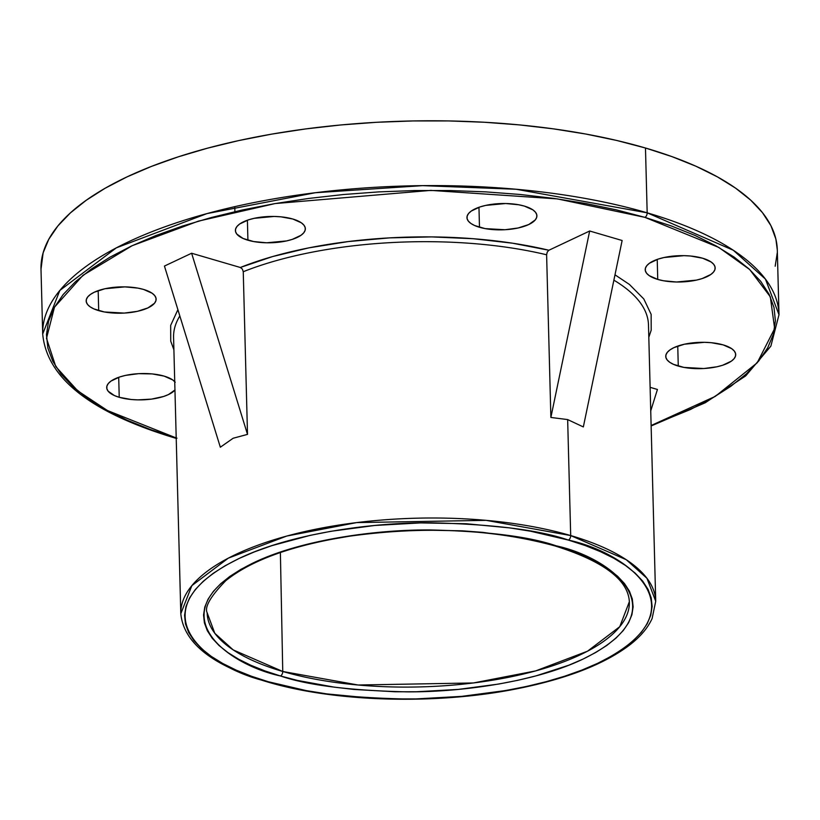<?xml version="1.0" encoding="UTF-8"?>
<svg xmlns="http://www.w3.org/2000/svg" width="820" height="820" viewBox="0 0 820 820"><rect width="100%" height="100%" fill="white"/><g stroke="black" fill="none" stroke-linecap="round" stroke-linejoin="round"><path stroke-width="1.23" d="M174.947 390.023A34.983 13.151 -1.5 0 1 119.228 397.3L118.705 377.303L119.228 397.3A34.983 13.151 -1.5 0 1 106.713 387.624A34.983 13.151 -1.5 0 1 126.731 375.15A34.983 13.151 -1.5 0 1 164.133 376.113L152.161 373.91L138.59 373.664L125.501 375.406L119.761 376.944L110.997 381.074L108.312 383.514L106.907 386.066L106.846 388.649L108.117 391.16L114.431 395.568L119.228 397.3L131.2 399.494L137.914 399.873L151.505 399.114L163.611 396.47L168.5 394.553L175.049 389.9M98.697 310.636A34.983 13.151 -1.5 0 1 86.172 300.96A34.983 13.151 -1.5 0 1 106.19 288.486A34.983 13.151 -1.5 0 1 143.602 289.45L137.934 288.117L124.917 286.877L104.96 288.742L94.331 292.197L90.466 294.421L87.781 296.85L86.377 299.413L86.315 301.986L87.586 304.497L90.149 306.834L93.9 308.904L104.365 311.969L124.24 313.086L137.34 311.344L147.969 307.889L154.519 303.236L155.923 300.684L155.984 298.101L154.713 295.589L152.151 293.252L143.602 289.45A34.983 13.151 -1.5 0 1 156.128 299.126A34.983 13.151 -1.5 0 1 136.11 311.6A34.983 13.151 -1.5 0 1 98.697 310.636L98.174 290.639L98.697 310.636M247.917 240.219A34.983 13.151 -1.5 0 1 235.401 230.533A34.983 13.151 -1.5 0 1 255.42 218.058A34.983 13.151 -1.5 0 1 292.822 219.022L280.85 216.828L274.136 216.449L254.19 218.325L248.45 219.862L239.686 223.993L237 226.433L235.596 228.985L235.535 231.568L236.806 234.069L243.12 238.487L253.585 241.541L266.603 242.792L286.559 240.926L292.299 239.378L301.053 235.248L303.738 232.818L305.142 230.256L305.214 227.673L303.943 225.172L301.381 222.835L292.822 219.022A34.983 13.151 -1.5 0 1 305.347 228.708A34.983 13.151 -1.5 0 1 285.329 241.183A34.983 13.151 -1.5 0 1 247.917 240.219L247.394 220.211L247.917 240.219M479.485 227.284A34.983 13.151 -1.5 0 1 466.959 217.607A34.983 13.151 -1.5 0 1 486.977 205.133A34.983 13.151 -1.5 0 1 524.39 206.097L518.722 204.764L505.704 203.524L485.747 205.389L480.007 206.927L471.254 211.068L468.568 213.497L467.164 216.06L467.092 218.632L468.363 221.144L470.926 223.481L474.688 225.551L485.143 228.616L505.028 229.733L518.117 227.991L528.756 224.536L535.306 219.883L536.71 217.331L536.772 214.748L535.501 212.236L532.938 209.899L524.39 206.097A34.983 13.151 -1.5 0 1 536.905 215.773A34.983 13.151 -1.5 0 1 516.887 228.247A34.983 13.151 -1.5 0 1 479.485 227.284L478.962 207.286L479.485 227.284M657.742 279.425A34.983 13.151 -1.5 0 1 645.217 269.739A34.983 13.151 -1.5 0 1 665.235 257.265A34.983 13.151 -1.5 0 1 702.648 258.228L690.676 256.035L683.962 255.655L664.005 257.521L658.265 259.069L649.512 263.199L646.826 265.629L645.422 268.191L645.35 270.774L646.631 273.275L649.184 275.612L657.742 279.425L663.411 280.747L676.428 281.998L696.385 280.122L702.115 278.585L710.878 274.454L713.564 272.014L714.968 269.462L715.03 266.879L713.759 264.378L711.196 262.041L702.648 258.228A34.983 13.151 -1.5 0 1 715.163 267.914A34.983 13.151 -1.5 0 1 695.145 280.389A34.983 13.151 -1.5 0 1 657.742 279.425L657.22 259.417L657.742 279.425M678.273 366.079A34.983 13.151 -1.5 0 1 665.748 356.403A34.983 13.151 -1.5 0 1 685.766 343.928A34.983 13.151 -1.5 0 1 723.178 344.892L711.207 342.698L704.493 342.319L684.536 344.185L673.907 347.639L670.043 349.863L667.357 352.292L665.953 354.855L665.891 357.428L667.162 359.939L669.725 362.276L673.476 364.346L683.941 367.411L703.816 368.529L716.916 366.786L722.656 365.248L731.409 361.118L734.095 358.678L735.499 356.126L735.571 353.543L734.289 351.032L731.727 348.695L723.178 344.892A34.983 13.151 -1.5 0 1 735.704 354.568A34.983 13.151 -1.5 0 1 715.686 367.042A34.983 13.151 -1.5 0 1 678.273 366.079L677.75 346.081L678.273 366.079M568.414 540.083C626.89 552.577 706.245 610.203 597.616 663.339C547.391 687.591 467.39 699.409 405.859 699.019C343.303 697.553 297.445 691.783 268.284 681.727A3.68 2.214 106.3 0 1 267.135 681.84A3.68 2.214 -73.7 0 0 268.284 681.727L251.443 676.244L236.201 670.135L222.712 663.462L211.109 656.277L201.505 648.651L193.981 640.666L188.62 632.394L185.474 623.907L184.572 615.307L185.925 606.656L189.512 598.057L195.303 589.57L203.247 581.288L213.251 573.303L225.244 565.667L239.081 558.481L254.661 551.788L271.809 545.669L310.155 535.368L330.993 531.278L374.976 525.446L420.629 522.904L466.19 523.734L509.917 527.916L530.56 531.216L568.414 540.083L585.265 545.566L600.506 551.675L613.995 558.358L625.598 565.544L635.203 573.159L642.726 581.154L648.077 589.426L651.223 597.903L652.125 606.503L650.783 615.154L647.195 623.764L641.404 632.24L633.46 640.522L623.456 648.518L611.464 656.143L597.616 663.339L582.046 670.022L564.898 676.141L546.335 681.635L526.543 686.442L505.714 690.532L461.732 696.364L416.078 698.917L393.169 698.917L370.517 698.076L326.79 693.894L306.147 690.594L268.284 681.727C209.817 669.233 130.462 611.607 239.081 558.481C289.316 534.23 369.318 522.401 430.848 522.791C493.404 524.267 539.263 530.028 568.414 540.083A3.68 2.214 -73.7 0 0 570.689 535.562A3.68 2.214 106.3 0 1 568.414 540.083M613.883 280.173A237.544 89.318 178.5 0 1 648.487 324.956L655.723 601.275L646.97 578.305L626.265 559.711L570.689 535.562A237.544 89.318 -1.5 0 1 655.723 601.275L652.115 618.526C647.943 627.73 640.656 636.402 630.242 644.561C605.016 663.882 567.604 678.55 518.004 688.564C437.285 704.974 335.38 702.279 267.166 681.851C212.472 665.655 183.69 642.941 180.81 613.708A237.544 89.318 -1.5 0 1 316.725 529.013A237.544 89.318 -1.5 0 1 570.689 535.562L567.655 419.573L570.689 535.562L486.127 520.351L356.638 522.596L286.754 536.054L228.308 558.153L191.859 585.634L180.81 613.708L173.573 337.399A237.544 89.318 178.5 0 1 179.836 315.966M629.36 601.706C628.099 579.75 603.346 561.167 555.099 545.966A3.68 2.214 -73.7 0 0 556.226 545.843C529.443 536.598 487.305 531.298 429.834 529.945C373.305 529.587 299.802 540.452 253.646 562.735C153.842 611.556 226.761 664.497 280.481 675.977L297.291 680.385L334.222 687.15L354.004 689.456L395.219 691.772L416.263 691.762L458.206 689.425L498.611 684.064L517.758 680.313L535.942 675.895L568.752 665.225L583.051 659.075L595.781 652.464L606.79 645.453L615.984 638.114L623.282 630.508L628.602 622.718L631.892 614.805L633.132 606.861L632.302 598.959L629.422 591.169L624.491 583.563L617.583 576.234L608.758 569.223L598.098 562.622L585.705 556.483L571.704 550.876L556.226 545.843L521.448 537.694L482.703 532.354L462.306 530.817L420.445 530.048L399.381 530.837L358.002 534.701L318.949 541.507L283.71 550.968L267.955 556.585L253.646 562.735L240.926 569.346L229.918 576.357L220.723 583.697L213.425 591.302L208.106 599.092L204.805 607.005L203.565 614.949L204.395 622.851L207.286 630.641L212.206 638.247L219.114 645.586L227.939 652.587L238.599 659.188L250.992 665.327L265.003 670.934L280.481 675.977A3.68 2.214 -73.7 0 0 282.757 671.477L280.378 552.516L282.757 671.477A211.171 79.407 -1.5 0 0 508.882 677.228A211.171 79.407 -1.5 0 0 629.36 601.706L619.756 626.695L587.53 651.193L535.624 670.914L473.427 682.957L358.084 685.007L282.757 671.477A3.68 2.214 106.3 0 1 280.481 675.977C307.264 685.212 349.402 690.512 406.874 691.865C463.402 692.223 536.905 681.358 583.051 659.075C682.855 610.264 609.947 557.313 556.226 545.843A3.68 2.214 106.3 0 1 555.078 545.956A3.68 2.214 106.3 0 1 554.228 545.259M176.208 437.952L107.451 410.533L77.685 390.802L55.801 366.612L46.504 338.322L54.479 307.162L82.943 275.325L132.102 245.723L198.348 221.154L275.089 203.565L430.818 190.394L557.436 198.901L644.899 217.351L718.771 247.414L749.695 269.544L770.328 296.819L774.644 328.564L757.198 362.809L715.327 396.357L651.121 425.518L690.43 409.508L712.016 398.294L730.702 386.394L746.303 373.94L758.684 361.036L767.715 347.803L773.301 334.386L775.412 320.907L773.998 307.49L769.098 294.267L760.745 281.373L749.019 268.919L734.043 257.039L715.952 245.836L694.929 235.422L671.17 225.9L644.899 217.351A3.68 2.214 -73.7 0 0 647.175 212.821A3.68 2.214 106.3 0 1 644.899 217.351L616.374 209.869L585.88 203.524L553.695 198.378L520.136 194.473L485.522 191.859L450.19 190.547L414.489 190.558L378.748 191.89L343.313 194.535L308.535 198.46L274.741 203.626L242.259 209.992L211.396 217.495L182.46 226.053L155.728 235.596L131.446 246.02L109.859 257.244L91.174 269.134L75.573 281.598L63.191 294.503L54.161 307.726L48.575 321.143L46.463 334.621L47.878 348.039L52.777 361.261L61.131 374.156L72.857 386.609L87.832 398.489L105.923 409.692L126.946 420.106L150.706 429.639L176.976 438.177M777.309 249.997L775.884 239.061L770.933 225.705L762.487 212.677L750.649 200.1L735.519 188.098L717.254 176.782L696.006 166.265L672.01 156.64L645.473 148.01A368.282 138.477 178.5 0 1 777.298 249.895L779 314.716L765.429 279.097L733.336 250.274L647.175 212.821A368.282 138.477 -1.5 0 1 779 314.716L770.861 346.142L745.749 375.847L705.231 402.774L651.131 425.969M207.152 612.765L214.809 633.296L233.208 649.911L282.757 671.477A211.171 79.407 -1.5 0 1 207.152 612.765C204.385 607.036 210.596 596.335 225.787 580.683C251.545 559.999 292.904 545.156 349.863 536.147C425.057 525.856 493.476 529.125 555.099 545.966M583.338 426.943L567.655 419.573L550.876 417.452L546.612 254.784A237.544 89.318 178.5 0 0 243.253 271.717L242.351 269.062L240.332 267.484A241.223 90.702 -1.5 0 1 548.898 250.243L547.247 252.037L546.612 254.784A237.544 89.318 178.5 0 0 243.253 271.717L247.507 434.385L233.136 438.249L220.334 447.218L233.136 438.249L247.507 434.385L191.624 253.236L164.441 266.059L220.334 447.218L164.441 266.059L191.624 253.236L240.332 267.484L191.624 253.236L247.507 434.385L243.253 271.717L242.351 269.062L240.332 267.484L272.486 256.588L308.832 247.865L348.285 241.562L389.643 237.872L431.638 236.908L473.007 238.702L512.49 243.191L548.898 250.243L547.247 252.037L546.612 254.784L550.876 417.452L567.655 419.573L583.338 426.943L622.134 240.506L589.672 231.004L548.898 250.243L589.672 231.004L550.876 417.452L589.672 231.004L622.134 240.506L583.338 426.943M176.218 438.403L175.859 438.3C91.133 412.952 46.75 378.184 42.701 333.996A368.282 138.477 -1.5 0 1 253.421 202.673A368.282 138.477 -1.5 0 1 647.175 212.821L516.057 189.246L422.628 185.638L315.31 192.731L206.958 213.6L116.348 247.845L59.829 290.454L42.701 333.996L41 269.175A368.282 138.477 178.5 0 1 251.719 137.862A368.282 138.477 178.5 0 1 645.473 148.01L647.175 212.821L645.473 148.01L616.671 140.456L585.859 134.049L553.346 128.843L519.449 124.906L484.487 122.262L448.806 120.929L412.737 120.95L376.636 122.293L340.843 124.958L305.716 128.924L271.574 134.142L238.763 140.579L207.593 148.153L178.37 156.804L151.362 166.439L126.844 176.976L105.032 188.303L86.161 200.316L70.397 212.903L57.892 225.941L48.769 239.296L43.122 252.847L41 269.288M775.177 266.233L777.298 252.611M175.254 382.253L172.692 379.916L164.133 376.113A34.983 13.151 -1.5 0 1 174.732 381.648M177.909 309.652L170.673 325.376L170.734 341.181L173.891 349.771M657.435 389.469L650.116 387.327L657.435 389.469L650.731 410.902L657.435 389.469M648.804 337.338L651.203 330.152L651.141 314.347L643.813 298.962L629.411 284.438L615 274.823M234.776 206.66L234.899 211.642"/></g></svg>
